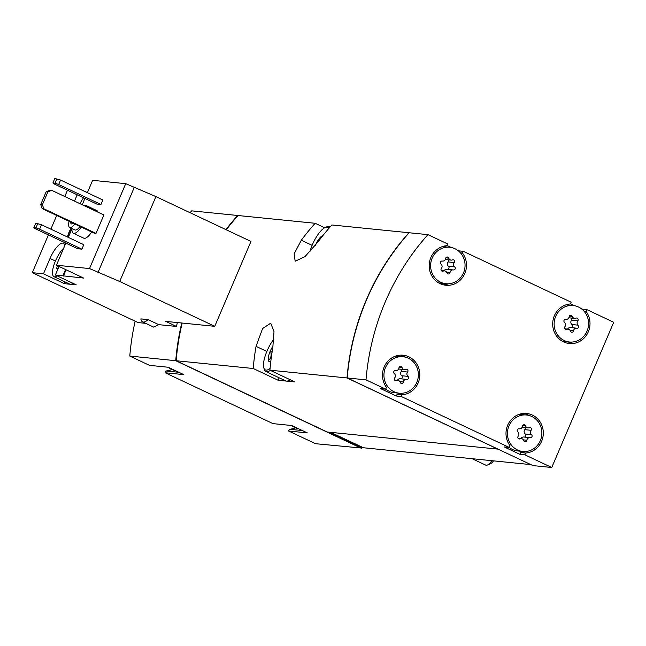 <?xml version="1.0" encoding="UTF-8"?>
<svg xmlns="http://www.w3.org/2000/svg" width="646" height="646" viewBox="0 0 646 646"><rect width="100%" height="100%" fill="white"/><g stroke="black" fill="none" stroke-linecap="round" stroke-linejoin="round"><path stroke-width="0.97" d="M96.779 204.055L100.962 204.475L102.867 200.01L60.562 180.048L54.821 178.506L52.915 182.971L54.482 184.094L96.779 204.055M148.087 319.617A19.848 6.476 -64.7 0 1 142.556 321.845A19.848 6.476 -64.7 0 1 140.852 318.89L148.087 319.617L158.787 324.663L176.471 326.44L165.78 321.393L214.755 326.327L119.704 281.486L89.519 268.566L125.736 183.666L92.628 180.331L87.363 192.694M89.519 268.566L56.42 265.231L65.844 243.13M68.298 237.373L71.956 228.813M82.22 204.742L84.901 198.451M77.722 248.734L81.897 249.154L83.802 244.689L41.505 224.735L35.764 223.185L33.858 227.65L35.425 228.781L77.722 248.734M91.724 231.987A15.27 4.982 115.3 0 1 83.778 238.18L73.329 233.254A15.27 4.982 115.3 0 1 71.972 228.563M84.384 205.759A15.27 4.982 115.3 0 1 86.362 205.63L96.811 210.564A15.27 4.982 115.3 0 1 97.974 212.171M103.893 214.965L96.028 233.392L43.807 208.755L42.386 204.734L47.869 191.886L51.664 190.328L103.893 214.965M43.807 208.755L42.135 208.593L94.356 233.23L96.028 233.392M87.412 192.565L79.264 188.874M214.755 326.327L250.963 241.434L155.92 196.594L125.736 183.666M64.826 245.52A17.41 5.677 115.3 0 0 63.405 243.308A17.41 5.677 115.3 0 0 50.025 258.448L43.476 273.807L64.366 283.667L76.268 284.862L55.378 275.01L59.028 266.459M43.476 273.807L32.3 272.685L138.042 322.572L145.738 323.347M56.42 265.231L83.576 278.046L55.378 275.01M71.044 228.119A14.656 4.78 -64.7 0 0 67.386 236.945M62.896 275.769L65.553 269.543M77.173 194.801L74.492 201.092M32.3 272.685L48.41 234.91M50.873 229.152L56.711 215.465M64.786 196.513L67.475 190.223M327.877 432.061L361.817 448.074L315.539 443.705L288.649 431.019L307.343 432.901L291.669 425.512L272.975 423.623L165.142 372.75L183.827 374.632L168.162 367.243L149.468 365.353L129.789 356.067L175.736 360.694A238.221 223.71 -84.2 0 1 181.744 323.008M225.939 229.629A238.221 223.71 -84.2 0 1 237.671 215.481L237.994 215.627M190.077 212.712A238.221 223.71 -84.2 0 1 191.725 210.854L237.671 215.481M129.789 356.067A238.221 223.71 -84.2 0 1 135.143 321.207M176.471 326.44A238.221 223.71 -84.2 0 1 177.359 322.564M142.556 321.845L153.756 327.134L158.787 324.663M564.2 340.523A18.322 17.208 -84.2 0 1 554.736 319.148A18.322 17.208 -84.2 0 1 573.188 305.534A18.322 17.208 -84.2 0 1 588.474 325.495A18.322 17.208 -84.2 0 1 569.514 342A18.322 17.208 -84.2 0 1 564.2 340.523M570.442 331.14A2.996 2.81 95.8 0 0 566.72 329.379A1.712 1.607 95.8 0 1 564.903 326.698A2.996 2.81 95.8 0 0 564.515 322.37A1.712 1.607 95.8 0 1 565.807 319.326A2.996 2.81 95.8 0 0 569.142 316.758A1.712 1.607 95.8 0 1 572.259 316.403A2.996 2.81 95.8 0 0 575.982 318.155A1.712 1.607 95.8 0 1 577.79 320.844A2.996 2.81 95.8 0 0 578.186 325.164A1.712 1.607 95.8 0 1 576.886 328.208A2.996 2.81 95.8 0 0 573.551 330.776A1.712 1.607 95.8 0 1 570.442 331.14M517.511 449.996A18.322 17.208 -84.2 0 1 508.047 428.621A18.322 17.208 -84.2 0 1 526.49 415.007A18.322 17.208 -84.2 0 1 541.776 434.968A18.322 17.208 -84.2 0 1 522.816 451.473A18.322 17.208 -84.2 0 1 517.511 449.996M523.745 440.612A2.996 2.81 95.8 0 0 520.022 438.852A1.712 1.607 95.8 0 1 518.213 436.171A2.996 2.81 95.8 0 0 517.817 431.843A1.712 1.607 95.8 0 1 519.118 428.799A2.996 2.81 95.8 0 0 522.452 426.231A1.712 1.607 95.8 0 1 525.561 425.875A2.996 2.81 95.8 0 0 529.284 427.628A1.712 1.607 95.8 0 1 531.101 430.309A2.996 2.81 95.8 0 0 531.488 434.637A1.712 1.607 95.8 0 1 530.188 437.681A2.996 2.81 95.8 0 0 526.861 440.249A1.712 1.607 95.8 0 1 523.745 440.612M440.693 282.254A18.322 17.208 -84.2 0 1 431.229 260.879A18.322 17.208 -84.2 0 1 449.681 247.265A18.322 17.208 -84.2 0 1 464.958 267.226A18.322 17.208 -84.2 0 1 446.006 283.731A18.322 17.208 -84.2 0 1 440.693 282.254M446.935 272.87A2.996 2.81 95.8 0 0 443.213 271.11A1.712 1.607 95.8 0 1 441.396 268.429A2.996 2.81 95.8 0 0 441.008 264.101A1.712 1.607 95.8 0 1 442.3 261.057A2.996 2.81 95.8 0 0 445.635 258.489A1.712 1.607 95.8 0 1 448.752 258.134A2.996 2.81 95.8 0 0 452.466 259.886A1.712 1.607 95.8 0 1 454.283 262.575A2.996 2.81 95.8 0 0 454.679 266.895A1.712 1.607 95.8 0 1 453.379 269.939A2.996 2.81 95.8 0 0 450.044 272.507A1.712 1.607 95.8 0 1 446.935 272.87M394.003 391.726A18.322 17.208 -84.2 0 1 384.54 370.352A18.322 17.208 -84.2 0 1 402.983 356.737A18.322 17.208 -84.2 0 1 418.269 376.699A18.322 17.208 -84.2 0 1 399.309 393.204A18.322 17.208 -84.2 0 1 394.003 391.726M400.237 382.343A2.996 2.81 95.8 0 0 396.515 380.583A1.712 1.607 95.8 0 1 394.698 377.902A2.996 2.81 95.8 0 0 394.31 373.574A1.712 1.607 95.8 0 1 395.61 370.529A2.996 2.81 95.8 0 0 398.937 367.962A1.712 1.607 95.8 0 1 402.054 367.606A2.996 2.81 95.8 0 0 405.777 369.359A1.712 1.607 95.8 0 1 407.594 372.039A2.996 2.81 95.8 0 0 407.981 376.368A1.712 1.607 95.8 0 1 406.681 379.412A2.996 2.81 95.8 0 0 403.354 381.98A1.712 1.607 95.8 0 1 400.237 382.343M298.686 428.815A18.322 17.208 -84.2 0 1 294.972 427.579A18.322 17.208 -84.2 0 1 291.645 425.504M175.179 370.546A18.322 17.208 -84.2 0 1 171.465 369.31A18.322 17.208 -84.2 0 1 168.138 367.235M347.209 377.967A238.221 223.71 -84.2 0 1 409.144 232.754L427.943 234.643L447.63 243.93L446.879 245.698A19.848 18.645 -84.2 0 0 429.194 265.199A19.848 18.645 -84.2 0 0 445.853 285.249A19.848 18.645 -84.2 0 0 464.143 274.921A19.848 18.645 -84.2 0 0 462.544 253.095L463.295 251.326L571.137 302.199L570.386 303.967A19.848 18.645 -84.2 0 0 552.701 323.468A19.848 18.645 -84.2 0 0 569.36 343.519A19.848 18.645 -84.2 0 0 587.65 333.191A19.848 18.645 -84.2 0 0 586.051 311.364L586.802 309.587L613.7 322.281L551.757 467.494L532.958 465.605L347.209 377.967L366.007 379.864A238.221 223.71 -84.2 0 1 427.943 234.643M446.967 245.48L451.271 247.507M458.305 250.818L463.295 251.326M570.475 303.749L574.779 305.776M581.82 309.087L586.802 309.587M551.757 467.494L524.867 454.808L525.618 453.04A19.848 18.645 -84.2 0 0 543.302 433.539A19.848 18.645 -84.2 0 0 526.643 413.488A19.848 18.645 -84.2 0 0 508.345 423.824A19.848 18.645 -84.2 0 0 509.952 445.651L509.201 447.42L401.36 396.539L402.111 394.771A19.848 18.645 -84.2 0 0 419.795 375.269A19.848 18.645 -84.2 0 0 403.136 355.219A19.848 18.645 -84.2 0 0 384.838 365.555A19.848 18.645 -84.2 0 0 386.445 387.382L385.686 389.15L366.007 379.864M509.201 447.42L504.187 446.911L519.852 454.308L524.867 454.808M385.686 389.15L380.68 388.642L396.345 396.038L401.36 396.539M498.05 449.132L327.183 431.988L176.156 360.743L253.224 368.503L278.127 380.252L294.834 381.939L269.931 370.182L346.999 377.95A238.221 223.71 -84.2 0 1 408.942 232.73L409.096 232.802M226.27 229.782A238.221 223.71 -84.2 0 1 238.091 215.522L315.159 223.282A238.221 223.71 95.8 0 0 301.311 240.231L294.132 253.821L295.165 261.234L304.928 256.68L318.018 241.911A238.221 223.71 -84.2 0 1 331.866 224.97L408.942 232.73M176.156 360.743A238.221 223.71 -84.2 0 1 182.164 323.048M269.931 370.182A238.221 223.71 -84.2 0 1 272.757 348.032L274.009 331.656L270.739 323.178L262.615 328.515L256.042 346.353A238.221 223.71 95.8 0 0 253.224 368.503M324.655 227.763L315.159 223.282M498.026 449.196L346.999 377.95M330.59 432.335L363.432 447.751L530.867 464.619M361.494 448.332L175.736 360.694M279.177 377.805L278.127 380.252M290.151 379.727A21.383 6.969 115.3 0 1 286.485 381.092A21.383 6.969 115.3 0 1 285.702 380.882L265.853 371.523A21.383 6.969 115.3 0 1 264.238 369.302L263.81 367.832A20.155 6.573 115.3 0 1 273.896 339.061M362.172 447.234L361.817 448.074M295.375 427.765A19.848 18.645 -84.2 0 1 289.4 429.251L288.649 431.019M171.868 369.504A19.848 18.645 -84.2 0 1 165.893 370.982L165.142 372.75M361.607 448.058L327.667 432.037M289.4 429.251L302.368 430.551M165.893 370.982L178.853 372.282M572.106 342.057A19.848 18.645 -84.2 0 1 566.873 343.091M583.976 311.154L586.051 311.364M565.581 304.977A18.322 17.208 -84.2 0 1 568.173 305.033L573.188 305.534M569.514 342L564.499 341.5A18.322 17.208 -84.2 0 1 561.947 341.031M519.852 454.308L520.603 452.531L525.618 453.04M524.116 413.416A19.848 18.645 -84.2 0 1 529.042 415.475M525.408 451.522A19.848 18.645 -84.2 0 1 520.603 452.531M522.816 451.473L517.809 450.965A18.322 17.208 -84.2 0 1 512.496 449.495A18.322 17.208 -84.2 0 1 509.177 447.412M518.883 414.449A18.322 17.208 -84.2 0 1 521.475 414.506L526.49 415.007M396.345 396.038L397.096 394.262L402.111 394.771M400.609 355.147A19.848 18.645 -84.2 0 1 405.535 357.206M401.901 393.252A19.848 18.645 -84.2 0 1 397.096 394.262M399.309 393.204L394.294 392.695A18.322 17.208 -84.2 0 1 388.989 391.226A18.322 17.208 -84.2 0 1 385.662 389.15M395.376 356.18A18.322 17.208 -84.2 0 1 397.968 356.237L402.983 356.737M442.074 246.707A18.322 17.208 -84.2 0 1 444.666 246.764L449.681 247.265M446.006 283.731L440.992 283.231A18.322 17.208 -84.2 0 1 438.44 282.762M448.599 283.788A19.848 18.645 -84.2 0 1 443.366 284.821M460.469 252.885L462.544 253.095M400.795 378.806A1.712 1.607 95.8 0 0 401.715 375.738A2.996 2.81 95.8 0 1 401.327 371.41A1.712 1.607 95.8 0 0 401.416 369.278M400.415 378.782A2.996 2.81 95.8 0 0 397.411 380.316M447.484 269.334A1.712 1.607 95.8 0 0 448.413 266.265A2.996 2.81 95.8 0 1 448.017 261.937A1.712 1.607 95.8 0 0 448.106 259.805M447.113 269.309A2.996 2.81 95.8 0 0 444.101 270.844M524.302 437.076A1.712 1.607 95.8 0 0 525.222 434.007A2.996 2.81 95.8 0 1 524.835 429.679A1.712 1.607 95.8 0 0 524.923 427.547M523.922 437.051A2.996 2.81 95.8 0 0 520.918 438.586M570.991 327.603A1.712 1.607 95.8 0 0 571.92 324.534A2.996 2.81 95.8 0 1 571.524 320.206A1.712 1.607 95.8 0 0 571.613 318.074M570.62 327.579A2.996 2.81 95.8 0 0 567.608 329.113M119.704 281.486L155.92 196.594M97.958 272.547L134.166 187.647M63.421 276.012L66.078 269.786M65.101 281.931L64.366 283.667M63.679 248.217A16.796 5.475 -64.7 0 0 54.143 264.359A16.796 5.475 -64.7 0 0 54.03 276.706L69.703 284.095A16.796 5.475 -64.7 0 0 70.317 284.264A16.796 5.475 -64.7 0 0 73.006 283.328M81.897 249.154L39.6 229.201L41.505 224.735M39.6 229.201L35.942 227.86L37.848 223.395M35.942 227.86L33.858 227.65M100.962 204.475L58.657 184.522L60.562 180.048M58.657 184.522L54.999 183.181L56.905 178.716M54.999 183.181L52.915 182.971M74.831 224.017A11.604 3.787 115.3 0 1 69.671 227.473A11.604 3.787 115.3 0 1 69.074 221.295M73.232 223.258A7.639 2.487 115.3 0 1 71.367 223.887A7.639 2.487 115.3 0 1 70.664 222.046M80.047 226.48A11.604 3.787 115.3 0 1 74.896 229.944L69.671 227.473M81.275 227.053A15.27 4.982 115.3 0 1 73.329 233.254M86.362 205.63A15.27 4.982 115.3 0 1 87.525 207.245M71.302 228.248A14.656 4.78 -64.7 0 0 67.644 237.066M54.03 276.706A16.796 5.475 -64.7 0 0 54.652 276.876A16.796 5.475 -64.7 0 0 57.333 275.931M57.276 265.635L56.719 268.34L58.156 268.486M83.536 197.805A16.796 5.475 -64.7 0 0 79.999 203.692M42.135 208.593L40.714 204.564L46.197 191.717L49.992 190.158L51.664 190.328M46.197 191.717L47.869 191.886M40.714 204.564L42.386 204.734M493.536 460.856A9.593 3.125 115.3 0 1 490.403 463.771L487.375 465.072A12.217 3.981 115.3 0 1 485.816 465.16L472.113 458.7M491.84 460.687A12.217 3.981 115.3 0 1 487.375 465.072M270.803 361.477A10.998 3.585 115.3 0 1 270.65 361.55A10.998 3.585 115.3 0 1 268.381 357.206A10.998 3.585 115.3 0 1 273.096 345.925M268.906 360.056C271.07 357.965 271.659 355.114 270.666 351.497L272.079 352.159M270.085 368.406A20.155 6.573 115.3 0 1 263.81 367.832M270.303 370.36A21.383 6.969 115.3 0 1 265.853 371.523M315.361 245.375A10.998 3.585 115.3 0 1 322.911 235.564M309.862 251.811A20.155 6.573 115.3 0 1 325.221 227.489A20.155 6.573 115.3 0 1 328.879 228.369M325.221 227.489L326.626 226.891A21.383 6.969 115.3 0 1 329.363 226.73A21.383 6.969 115.3 0 1 329.953 227.126M256.042 346.353L266.846 351.448M301.311 240.231L312.115 245.327M395.005 380.429L396.515 380.583M399.155 367.308L402.054 367.606M401.327 371.41L407.594 372.039M401.715 375.738L407.981 376.368M399.906 381.633L403.354 381.98M441.694 270.957L443.213 271.11M445.853 257.843L448.752 258.134M448.017 261.937L454.283 262.575M448.413 266.265L454.679 266.895M446.604 272.16L450.044 272.507M518.512 438.699L520.022 438.852M522.662 425.577L525.561 425.875M524.835 429.679L531.101 430.309M525.222 434.007L531.488 434.637M523.413 439.902L526.861 440.249M565.202 329.226L566.72 329.379M569.36 316.104L572.259 316.403M571.524 320.206L577.79 320.844M571.92 324.534L578.186 325.164M570.111 330.429L573.551 330.776M50.025 258.448L55.427 261M394.617 380.034L397.879 380.365M395.231 370.505L395.853 370.57M398.622 368.995L404.42 369.577M400.173 378.742L406.439 379.38M441.307 270.561L444.569 270.892M441.929 261.032L442.55 261.097M445.312 259.522L451.11 260.112M446.87 269.269L453.129 269.907M518.124 438.303L521.387 438.634M518.738 428.774L519.36 428.839M522.13 427.264L527.927 427.846M523.68 437.011L529.946 437.641M564.814 328.83L568.076 329.161M565.436 319.302L566.058 319.366M568.819 317.792L574.617 318.381M570.378 327.538L576.644 328.176M329.363 226.73L330.033 227.045"/></g></svg>
